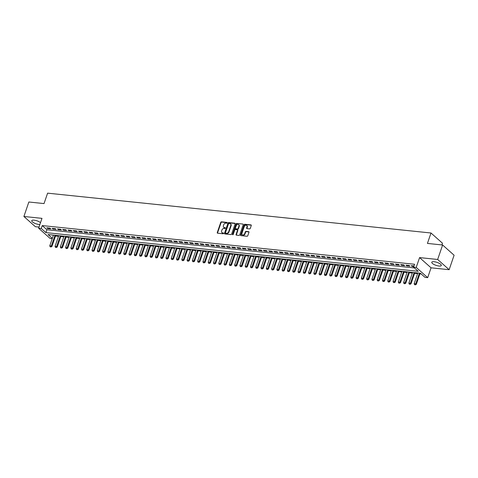 <?xml version="1.0" encoding="UTF-8"?>
<svg xmlns="http://www.w3.org/2000/svg" width="478" height="478" viewBox="0 0 478 478"><rect width="100%" height="100%" fill="white"/><g stroke="black" fill="none" stroke-linecap="round" stroke-linejoin="round"><path stroke-width="0.72" d="M227.211 222.838A0.442 0.341 -48.3 0 0 226.984 222.401L221.481 221.834A0.633 0.484 -48.3 0 0 220.764 222.348L217.263 232.577A0.633 0.484 -48.3 0 0 217.586 233.198L223.095 233.772A0.442 0.341 -48.3 0 0 223.369 232.971L222.652 232.9A2.02 1.548 -48.3 0 1 221.935 232.589A2.02 1.548 -48.3 0 1 221.619 230.91L221.911 230.055A2.02 1.548 -48.3 0 1 224.194 228.412L224.905 228.484A0.442 0.341 -48.3 0 0 225.174 227.689L224.463 227.618A2.02 1.548 -48.3 0 1 223.74 227.307A2.02 1.548 -48.3 0 1 223.429 225.622L223.722 224.774A2.02 1.548 -48.3 0 1 225.998 223.124L226.715 223.202A0.442 0.341 -48.3 0 0 227.211 222.838M434.12 261.717A5.019 1.559 -161.1 0 0 431.789 262.243A5.019 1.559 -161.1 0 0 433.946 264.459A5.019 1.559 -161.1 0 0 438.959 266.025A5.019 1.559 -161.1 0 0 441.29 265.499A5.019 1.559 -161.1 0 0 439.127 263.282A5.019 1.559 -161.1 0 0 434.12 261.717M40.522 222.64A5.019 1.559 -161.1 0 0 34.087 220.149A5.019 1.559 -161.1 0 0 31.757 220.675A5.019 1.559 -161.1 0 0 33.92 222.891A5.019 1.559 -161.1 0 0 38.927 224.457A5.019 1.559 -161.1 0 0 39.883 224.499M249.576 228.902A0.633 0.484 -48.3 0 0 250.287 228.388L251.273 225.514A0.633 0.484 -48.3 0 0 250.95 224.893L244.832 224.26A0.633 0.484 -48.3 0 0 244.121 224.774L240.613 235.003A0.633 0.484 -48.3 0 0 240.942 235.624L247.054 236.257A0.633 0.484 -48.3 0 0 247.771 235.744L248.954 232.278A0.633 0.484 -48.3 0 0 248.632 231.657L246.015 231.382A0.633 0.484 -48.3 0 0 245.304 231.896L244.712 233.617A1.691 1.291 -48.3 0 1 242.203 234.734A1.691 1.291 -48.3 0 1 241.94 233.33L244.246 226.596A1.691 1.291 -48.3 0 1 246.756 225.479A1.691 1.291 -48.3 0 1 247.018 226.883L246.636 228.006A0.633 0.484 -48.3 0 0 246.959 228.627L249.576 228.902M442.616 244.999L454.1 255.222L449.147 269.7L437.663 259.47L442.616 244.999L427.434 243.422L431.001 233.001L47.603 193.16L44.036 203.58L28.853 202.003L23.9 216.48L41.986 218.356L38.616 228.197L41.257 228.472L42.249 225.58L414.557 264.268L413.566 267.16L416.207 267.435L427.69 277.658L425.05 277.383L420.389 273.237L48.087 234.555L52.341 238.337M437.663 259.47L419.576 257.594L416.207 267.435M235.152 223.841A0.633 0.484 -48.3 0 0 234.823 223.22L228.711 222.581A0.633 0.484 -48.3 0 0 227.994 223.101L224.493 233.324A0.633 0.484 -48.3 0 0 224.821 233.945L230.934 234.584A0.633 0.484 -48.3 0 0 231.651 234.071L235.152 223.841M236.771 223.423L242.884 224.057A0.633 0.484 -48.3 0 1 243.212 224.678L239.711 234.907A0.633 0.484 -48.3 0 1 238.994 235.421L236.377 235.152A0.633 0.484 -48.3 0 1 236.054 234.525L237.476 230.378A0.633 0.484 -48.3 0 0 237.148 229.757L235.415 229.577A0.633 0.484 -48.3 0 0 234.704 230.091L233.222 234.411A0.442 0.341 -48.3 0 1 232.499 234.334L236.054 223.937A0.633 0.484 -48.3 0 1 236.771 223.423L242.884 224.057M23.9 216.48L35.384 226.703L38.999 227.08M50.047 228.155L46.874 227.827L47.651 228.52L50.817 228.848L50.047 228.155M55.323 228.705L52.156 228.376L52.933 229.07L56.099 229.398L55.323 228.705M60.604 229.255L57.438 228.926L58.214 229.619L61.381 229.948L60.604 229.255M65.886 229.804L62.72 229.476L63.496 230.169L66.663 230.498L65.886 229.804M71.168 230.354L68.001 230.026L68.778 230.713L71.945 231.041L71.168 230.354M76.45 230.904L73.283 230.575L74.054 231.262L77.227 231.591L76.45 230.904M81.732 231.454L78.559 231.119L79.336 231.812L82.509 232.141L81.732 231.454M87.008 231.997L83.841 231.669L84.618 232.362L87.785 232.69L87.008 231.997M92.29 232.547L89.123 232.218L89.9 232.911L93.067 233.24L92.29 232.547M97.572 233.097L94.405 232.768L95.182 233.461L98.349 233.79L97.572 233.097M102.854 233.646L99.687 233.318L100.464 234.005L103.63 234.34L102.854 233.646M108.136 234.196L104.969 233.867L105.74 234.555L108.912 234.883L108.136 234.196M113.417 234.746L110.245 234.411L111.021 235.104L114.194 235.433L113.417 234.746M118.699 235.29L115.527 234.961L116.303 235.654L119.47 235.983L118.699 235.29M123.975 235.839L120.809 235.511L121.585 236.204L124.752 236.532L123.975 235.839M129.257 236.389L126.09 236.06L126.867 236.753L130.034 237.082L129.257 236.389M134.539 236.939L131.372 236.61L132.149 237.297L135.316 237.632L134.539 236.939M139.821 237.488L136.654 237.16L137.425 237.847L140.598 238.175L139.821 237.488M145.103 238.038L141.93 237.709L142.707 238.397L145.88 238.725L145.103 238.038M150.385 238.582L147.212 238.253L147.989 238.946L151.156 239.275L150.385 238.582M155.661 239.131L152.494 238.803L153.271 239.496L156.437 239.825L155.661 239.131M160.943 239.681L157.776 239.353L158.553 240.046L161.719 240.374L160.943 239.681M166.225 240.231L163.058 239.902L163.834 240.595L167.001 240.924L166.225 240.231M171.506 240.781L168.34 240.452L169.11 241.139L172.283 241.468L171.506 240.781M176.788 241.33L173.616 241.002L174.392 241.689L177.565 242.017L176.788 241.33M182.07 241.88L178.897 241.545L179.674 242.238L182.841 242.567L182.07 241.88M187.346 242.424L184.179 242.095L184.956 242.788L188.123 243.117L187.346 242.424M192.628 242.973L189.461 242.645L190.238 243.338L193.405 243.666L192.628 242.973M197.91 243.523L194.743 243.194L195.52 243.888L198.687 244.216L197.91 243.523M203.192 244.073L200.025 243.744L200.796 244.431L203.969 244.766L203.192 244.073M208.474 244.622L205.301 244.294L206.078 244.981L209.25 245.31L208.474 244.622M213.756 245.172L210.583 244.838L211.36 245.531L214.526 245.859L213.756 245.172M219.032 245.716L215.865 245.387L216.642 246.08L219.808 246.409L219.032 245.716M224.313 246.266L221.147 245.937L221.923 246.63L225.09 246.959L224.313 246.266M229.595 246.815L226.429 246.487L227.205 247.18L230.372 247.508L229.595 246.815M234.877 247.365L231.711 247.036L232.487 247.724L235.654 248.058L234.877 247.365M240.159 247.915L236.986 247.586L237.763 248.273L240.936 248.602L240.159 247.915M245.441 248.464L242.268 248.136L243.045 248.823L246.212 249.152L245.441 248.464M250.717 249.008L247.55 248.68L248.327 249.373L251.494 249.701L250.717 249.008M255.999 249.558L252.832 249.229L253.609 249.922L256.776 250.251L255.999 249.558M261.281 250.108L258.114 249.779L258.891 250.472L262.058 250.801L261.281 250.108M266.563 250.657L263.396 250.329L264.173 251.022L267.339 251.35L266.563 250.657M271.845 251.207L268.678 250.878L269.449 251.565L272.621 251.894L271.845 251.207M277.126 251.757L273.954 251.428L274.731 252.115L277.903 252.444L277.126 251.757M282.402 252.306L279.236 251.972L280.012 252.665L283.179 252.993L282.402 252.306M287.684 252.85L284.518 252.521L285.294 253.215L288.461 253.543L287.684 252.85M292.966 253.4L289.799 253.071L290.576 253.764L293.743 254.093L292.966 253.4M298.248 253.949L295.081 253.621L295.858 254.314L299.025 254.643L298.248 253.949M303.53 254.499L300.363 254.171L301.134 254.858L304.307 255.192L303.53 254.499M308.812 255.049L305.639 254.72L306.416 255.407L309.589 255.736L308.812 255.049M314.094 255.599L310.921 255.264L311.698 255.957L314.865 256.286L314.094 255.599M319.37 256.142L316.203 255.814L316.98 256.507L320.146 256.835L319.37 256.142M324.652 256.692L321.485 256.363L322.262 257.056L325.428 257.385L324.652 256.692M329.934 257.242L326.767 256.913L327.544 257.606L330.71 257.935L329.934 257.242M335.215 257.791L332.049 257.463L332.819 258.15L335.992 258.484L335.215 257.791M340.497 258.341L337.325 258.012L338.101 258.7L341.274 259.028L340.497 258.341M345.779 258.891L342.606 258.562L343.383 259.249L346.55 259.578L345.779 258.891M351.055 259.435L347.888 259.106L348.665 259.799L351.832 260.128L351.055 259.435M356.337 259.984L353.17 259.656L353.947 260.349L357.114 260.677L356.337 259.984M361.619 260.534L358.452 260.205L359.229 260.898L362.396 261.227L361.619 260.534M366.901 261.084L363.734 260.755L364.505 261.448L367.678 261.777L366.901 261.084M372.183 261.633L369.01 261.305L369.787 261.992L372.96 262.32L372.183 261.633M377.465 262.183L374.292 261.854L375.069 262.541L378.235 262.87L377.465 262.183M382.741 262.733L379.574 262.398L380.351 263.091L383.517 263.42L382.741 262.733M388.022 263.276L384.856 262.948L385.632 263.641L388.799 263.97L388.022 263.276M393.304 263.826L390.138 263.498L390.914 264.191L394.081 264.519L393.304 263.826M398.586 264.376L395.42 264.047L396.19 264.74L399.363 265.069L398.586 264.376M403.868 264.926L400.695 264.597L401.472 265.284L404.645 265.619L403.868 264.926M409.15 265.475L405.977 265.147L406.754 265.834L409.921 266.162L409.15 265.475M42.249 225.58L46.904 229.721L414.408 267.913M413.972 265.977L411.259 265.69L412.036 266.383L413.769 266.563M55.514 235.989L58.507 236.299M60.796 236.538L63.789 236.849M66.078 237.088L69.071 237.399M71.359 237.632L74.347 237.942M76.635 238.181L79.629 238.492M81.917 238.731L84.911 239.042M87.199 239.281L90.193 239.592M92.481 239.831L95.475 240.141M97.763 240.38L100.756 240.691M103.045 240.924L106.032 241.235M108.321 241.474L111.314 241.784M113.603 242.023L116.596 242.334M118.885 242.573L121.878 242.884M124.166 243.123L127.16 243.433M129.448 243.672L132.442 243.983M134.73 244.216L137.718 244.533M140.006 244.766L143 245.077M145.288 245.316L148.282 245.626M150.57 245.865L153.563 246.176M155.852 246.415L158.845 246.726M161.134 246.965L164.127 247.275M166.416 247.514L169.403 247.825M171.692 248.058L174.685 248.369M176.974 248.608L179.967 248.919M182.255 249.157L185.249 249.468M187.537 249.707L190.531 250.018M192.819 250.257L195.813 250.568M198.101 250.807L201.095 251.117M203.377 251.35L206.371 251.661M208.659 251.9L211.652 252.211M213.941 252.45L216.934 252.76M219.223 252.999L222.216 253.31M224.505 253.549L227.498 253.86M229.787 254.099L232.78 254.41M235.068 254.643L238.056 254.959M240.344 255.192L243.338 255.503M245.626 255.742L248.62 256.053M250.908 256.292L253.902 256.602M256.19 256.841L259.184 257.152M261.472 257.391L264.465 257.702M266.754 257.941L269.741 258.251M272.03 258.484L275.023 258.795M277.312 259.034L280.305 259.345M282.594 259.584L285.587 259.895M287.876 260.134L290.869 260.444M293.157 260.683L296.151 260.994M298.439 261.233L301.427 261.544M303.715 261.777L306.709 262.087M308.997 262.326L311.991 262.637M314.279 262.876L317.273 263.187M319.561 263.426L322.554 263.736M324.843 263.976L327.836 264.286M330.125 264.525L333.112 264.836M335.401 265.069L338.394 265.386M340.683 265.619L343.676 265.929M345.964 266.168L348.958 266.479M351.246 266.718L354.24 267.029M356.528 267.268L359.522 267.578M361.81 267.817L364.798 268.128M367.086 268.367L370.08 268.678M372.368 268.911L375.361 269.222M377.65 269.461L380.643 269.771M382.932 270.01L385.925 270.321M388.214 270.56L391.207 270.871M393.496 271.11L396.489 271.42M398.772 271.659L401.765 271.97M404.053 272.203L407.047 272.514M409.335 272.753L412.329 273.063M414.617 273.302L417.611 273.613M419.899 273.852L421.238 273.99M52.891 235.051L53.333 235.445M441.905 244.927L442.485 243.224L431.001 233.001M419.576 257.594L431.06 267.817L449.147 269.7M431.06 267.817L427.69 277.658M52.233 238.642L50.1 238.42L38.616 228.197M41.257 228.472L45.912 232.619L418.22 271.307L413.566 267.16M46.904 229.721L45.912 232.619M47.651 228.52L47.854 227.928M52.933 229.07L53.136 228.478M58.214 229.619L58.418 229.028M63.496 230.169L63.694 229.577M68.778 230.713L68.975 230.127M74.054 231.262L74.257 230.677M79.336 231.812L79.539 231.221M84.618 232.362L84.821 231.77M89.9 232.911L90.103 232.32M95.182 233.461L95.379 232.87M100.464 234.005L100.661 233.419M105.74 234.555L105.943 233.969M111.021 235.104L111.225 234.513M116.303 235.654L116.507 235.062M121.585 236.204L121.788 235.612M126.867 236.753L127.07 236.162M132.149 237.297L132.346 236.712M137.425 237.847L137.628 237.261M142.707 238.397L142.91 237.811M147.989 238.946L148.192 238.355M153.271 239.496L153.474 238.904M158.553 240.046L158.756 239.454M163.834 240.595L164.032 240.004M169.11 241.139L169.314 240.554M174.392 241.689L174.595 241.103M179.674 242.238L179.877 241.647M184.956 242.788L185.159 242.197M190.238 243.338L190.441 242.746M195.52 243.888L195.717 243.296M200.796 244.431L200.999 243.846M206.078 244.981L206.281 244.395M211.36 245.531L211.563 244.939M216.642 246.08L216.845 245.489M221.923 246.63L222.127 246.039M227.205 247.18L227.403 246.588M232.487 247.724L232.684 247.138M237.763 248.273L237.966 247.688M243.045 248.823L243.248 248.237M248.327 249.373L248.53 248.781M253.609 249.922L253.812 249.331M258.891 250.472L259.088 249.88M264.173 251.022L264.37 250.43M269.449 251.565L269.652 250.98M274.731 252.115L274.934 251.53M280.012 252.665L280.216 252.073M285.294 253.215L285.497 252.623M290.576 253.764L290.773 253.173M295.858 254.314L296.055 253.722M301.134 254.858L301.337 254.272M306.416 255.407L306.619 254.822M311.698 255.957L311.901 255.366M316.98 256.507L317.183 255.915M322.262 257.056L322.465 256.465M327.544 257.606L327.741 257.015M332.819 258.15L333.023 257.564M338.101 258.7L338.305 258.114M343.383 259.249L343.586 258.664M348.665 259.799L348.868 259.207M353.947 260.349L354.15 259.757M359.229 260.898L359.426 260.307M364.505 261.448L364.708 260.857M369.787 261.992L369.99 261.406M375.069 262.541L375.272 261.956M380.351 263.091L380.554 262.5M385.632 263.641L385.836 263.049M390.914 264.191L391.112 263.599M396.19 264.74L396.393 264.149M401.472 265.284L401.675 264.698M406.754 265.834L406.957 265.248M412.036 266.383L412.239 265.792M223.907 227.432A2.02 1.548 -48.3 0 0 224.051 227.582A2.02 1.548 -48.3 0 0 224.774 227.892L224.463 227.618M225.425 227.958L224.774 227.892M222.103 232.714A2.02 1.548 -48.3 0 0 222.24 232.87A2.02 1.548 -48.3 0 0 222.963 233.174L222.652 232.9M223.62 233.246L222.963 233.174M227.235 222.676L221.786 222.109A0.633 0.484 -48.3 0 0 221.075 222.623L217.574 232.852A0.633 0.484 -48.3 0 0 217.556 233.192M235.164 223.501A0.633 0.484 -48.3 0 0 235.134 223.495L229.022 222.862A0.633 0.484 -48.3 0 0 228.305 223.375L224.803 233.605A0.633 0.484 -48.3 0 0 224.791 233.945M229.01 223.435A0.442 0.341 -48.3 0 0 228.508 223.8L225.437 232.774A0.442 0.341 -48.3 0 0 225.664 233.21L226.411 233.288A2.02 1.548 -48.3 0 0 228.693 231.645L230.796 225.508A2.02 1.548 -48.3 0 0 230.48 223.824A2.02 1.548 -48.3 0 0 229.757 223.519L229.01 223.435M225.73 233.27A0.442 0.341 -48.3 0 0 225.969 233.491L225.664 233.21M230.623 223.979A2.02 1.548 -48.3 0 1 230.79 224.098A2.02 1.548 -48.3 0 1 231.107 225.783L229.004 231.92A2.02 1.548 -48.3 0 1 226.721 233.569L225.969 233.491M237.488 230.038A0.633 0.484 -48.3 0 1 237.787 230.653L236.365 234.806A0.633 0.484 -48.3 0 0 236.347 235.146M237.082 223.698A0.633 0.484 -48.3 0 0 236.365 224.212L232.81 234.608A0.442 0.341 -48.3 0 0 232.78 234.77M238.946 226.076A1.691 1.291 -48.3 0 0 238.683 224.666A1.691 1.291 -48.3 0 0 236.174 225.789L235.361 228.161A0.633 0.484 -48.3 0 0 235.684 228.783L237.423 228.962A0.633 0.484 -48.3 0 0 238.134 228.448L238.946 226.076L239.257 226.351A1.691 1.291 -48.3 0 0 238.994 224.947A1.691 1.291 -48.3 0 0 238.827 224.821M235.654 228.777A0.633 0.484 -48.3 0 0 235.995 229.058L235.684 228.783M239.257 226.351L238.444 228.723A0.633 0.484 -48.3 0 1 237.733 229.237L235.995 229.058M246.899 225.634A1.691 1.291 -48.3 0 1 247.066 225.753A1.691 1.291 -48.3 0 1 247.329 227.158L246.947 228.281A0.633 0.484 -48.3 0 0 246.929 228.621M242.37 234.859A1.691 1.291 -48.3 0 0 242.513 235.015A1.691 1.291 -48.3 0 0 245.023 233.891L244.712 233.617M248.972 231.938A0.633 0.484 -48.3 0 0 248.942 231.932L246.325 231.663A0.633 0.484 -48.3 0 0 245.614 232.177L245.023 233.891M251.285 225.174A0.633 0.484 -48.3 0 0 251.255 225.168L245.142 224.535A0.633 0.484 -48.3 0 0 244.425 225.048L240.924 235.278A0.633 0.484 -48.3 0 0 240.912 235.618M53.446 235.11L49.784 245.806L51.367 245.973L55.03 235.272M50.943 246.893L50.154 246.809L51.038 246.971L51.367 245.973L51.923 246.469L55.735 235.349M49.784 245.806L50.154 246.809M51.038 246.971L51.923 246.469M58.728 235.66L55.066 246.355L56.649 246.523L60.312 235.821M56.225 247.437L55.436 247.359L56.32 247.52L56.649 246.523L57.205 247.018L61.017 235.893M55.066 246.355L55.436 247.359M56.32 247.52L57.205 247.018M64.004 236.204L60.342 246.905L61.931 247.072L65.594 236.371M61.507 247.986L60.718 247.909L61.602 248.07L61.931 247.072L62.487 247.568L66.293 236.443M60.342 246.905L60.718 247.909M61.602 248.07L62.487 247.568M69.286 236.753L65.623 247.455L67.207 247.616L70.869 236.921M66.789 248.536L65.994 248.452L66.884 248.62L67.207 247.616L67.768 248.118L71.575 236.992M65.623 247.455L65.994 248.452M66.884 248.62L67.768 248.118M74.568 237.303L70.905 248.004L72.489 248.166L76.151 237.47M72.07 249.086L71.276 249.002L72.16 249.169L72.489 248.166L73.05 248.662L76.856 237.542M70.905 248.004L71.276 249.002M72.16 249.169L73.05 248.662M79.85 237.853L76.187 248.554L77.771 248.715L81.433 238.02M77.352 249.636L76.558 249.552L77.442 249.719L77.771 248.715L78.332 249.211L82.138 238.092M76.187 248.554L76.558 249.552M77.442 249.719L78.332 249.211M85.132 238.403L81.469 249.098L83.053 249.265L86.715 238.564M82.628 250.185L81.84 250.102L82.724 250.269L83.053 249.265L83.608 249.761L87.42 238.642M81.469 249.098L81.84 250.102M82.724 250.269L83.608 249.761M90.414 238.952L86.751 249.647L88.334 249.815L91.997 239.114M87.91 250.729L87.121 250.651L88.006 250.813L88.334 249.815L88.89 250.311L92.702 239.185M86.751 249.647L87.121 250.651M88.006 250.813L88.89 250.311M95.69 239.502L92.027 250.197L93.616 250.364L97.279 239.663M93.192 251.279L92.403 251.201L93.288 251.362L93.616 250.364L94.172 250.86L97.978 239.735M92.027 250.197L92.403 251.201M93.288 251.362L94.172 250.86M100.972 240.046L97.309 250.747L98.892 250.908L102.555 240.213M98.474 251.828L97.679 251.745L98.57 251.912L98.892 250.908L99.454 251.41L103.26 240.285M97.309 250.747L97.679 251.745M98.57 251.912L99.454 251.41M106.253 240.595L102.591 251.297L104.174 251.458L107.837 240.763M103.756 252.378L102.961 252.294L103.846 252.462L104.174 251.458L104.736 251.96L108.542 240.834M102.591 251.297L102.961 252.294M103.846 252.462L104.736 251.96M111.535 241.145L107.873 251.846L109.456 252.008L113.119 241.312M109.038 252.928L108.243 252.844L109.127 253.011L109.456 252.008L110.018 252.504L113.824 241.384M107.873 251.846L108.243 252.844M109.127 253.011L110.018 252.504M116.817 241.695L113.155 252.39L114.738 252.557L118.401 241.856M114.32 253.477L113.525 253.394L114.409 253.561L114.738 252.557L115.294 253.053L119.106 241.934M113.155 252.39L113.525 253.394M114.409 253.561L115.294 253.053M122.099 242.244L118.436 252.94L120.02 253.107L123.683 242.406M119.596 254.027L118.807 253.943L119.691 254.105L120.02 253.107L120.576 253.603L124.388 242.483M118.436 252.94L118.807 253.943M119.691 254.105L120.576 253.603M127.381 242.794L123.712 253.489L125.302 253.657L128.964 242.955M124.878 254.571L124.089 254.493L124.973 254.655L125.302 253.657L125.857 254.153L129.663 243.027M123.712 253.489L124.089 254.493M124.973 254.655L125.857 254.153M132.657 243.338L128.994 254.039L130.578 254.2L134.24 243.505M130.159 255.121L129.365 255.037L130.255 255.204L130.578 254.2L131.139 254.702L134.945 243.577M128.994 254.039L129.365 255.037M130.255 255.204L131.139 254.702M137.939 243.888L134.276 254.589L135.86 254.75L139.522 244.055M135.441 255.67L134.647 255.587L135.531 255.754L135.86 254.75L136.421 255.252L140.227 244.127M134.276 254.589L134.647 255.587M135.531 255.754L136.421 255.252M143.221 244.437L139.558 255.138L141.141 255.3L144.804 244.605M140.723 256.22L139.929 256.136L140.813 256.304L141.141 255.3L141.703 255.796L145.509 244.676M139.558 255.138L139.929 256.136M140.813 256.304L141.703 255.796M148.503 244.987L144.84 255.682L146.423 255.85L150.086 245.154M146.005 256.77L145.21 256.686L146.095 256.853L146.423 255.85L146.979 256.345L150.791 245.226M144.84 255.682L145.21 256.686M146.095 256.853L146.979 256.345M153.785 245.537L150.122 256.232L151.705 256.399L155.368 245.698M151.281 257.319L150.492 257.236L151.377 257.397L151.705 256.399L152.261 256.895L156.073 245.776M150.122 256.232L150.492 257.236M151.377 257.397L152.261 256.895M159.066 246.086L155.404 256.782L156.987 256.949L160.65 246.248M156.563 257.863L155.774 257.785L156.659 257.947L156.987 256.949L157.543 257.445L161.349 246.319M155.404 256.782L155.774 257.785M156.659 257.947L157.543 257.445M164.342 246.63L160.68 257.331L162.263 257.499L165.932 246.797M161.845 258.413L161.05 258.335L161.94 258.496L162.263 257.499L162.825 257.995L166.631 246.869M160.68 257.331L161.05 258.335M161.94 258.496L162.825 257.995M169.624 247.18L165.962 257.881L167.545 258.042L171.208 247.347M167.127 258.962L166.332 258.879L167.216 259.046L167.545 258.042L168.107 258.544L171.913 247.419M165.962 257.881L166.332 258.879M167.216 259.046L168.107 258.544M174.906 247.729L171.244 258.431L172.827 258.592L176.49 247.897M172.409 259.512L171.614 259.429L172.498 259.596L172.827 258.592L173.389 259.088L177.195 247.968M171.244 258.431L171.614 259.429M172.498 259.596L173.389 259.088M180.188 248.279L176.525 258.98L178.109 259.142L181.771 248.446M177.691 260.062L176.896 259.978L177.78 260.146L178.109 259.142L178.67 259.638L182.476 248.518M176.525 258.98L176.896 259.978M177.78 260.146L178.67 259.638M185.47 248.829L181.807 259.524L183.391 259.691L187.053 248.99M182.966 260.612L182.178 260.528L183.062 260.695L183.391 259.691L183.946 260.187L187.758 249.068M181.807 259.524L182.178 260.528M183.062 260.695L183.946 260.187M190.752 249.379L187.089 260.074L188.673 260.241L192.335 249.54M188.248 261.155L187.46 261.078L188.344 261.239L188.673 260.241L189.228 260.737L193.04 249.612M187.089 260.074L187.46 261.078M188.344 261.239L189.228 260.737M196.028 249.928L192.365 260.624L193.954 260.791L197.617 250.09M193.53 261.705L192.736 261.627L193.626 261.789L193.954 260.791L194.51 261.287L198.316 250.161M192.365 260.624L192.736 261.627M193.626 261.789L194.51 261.287M201.31 250.472L197.647 261.173L199.23 261.335L202.893 250.639M198.812 262.255L198.017 262.171L198.902 262.338L199.23 261.335L199.792 261.836L203.598 250.711M197.647 261.173L198.017 262.171M198.902 262.338L199.792 261.836M206.592 251.022L202.929 261.723L204.512 261.884L208.175 251.189M204.094 262.804L203.299 262.721L204.184 262.888L204.512 261.884L205.074 262.386L208.88 251.261M202.929 261.723L203.299 262.721M204.184 262.888L205.074 262.386M211.874 251.571L208.211 262.273L209.794 262.434L213.457 251.739M209.376 263.354L208.581 263.27L209.466 263.438L209.794 262.434L210.356 262.93L214.162 251.81M208.211 262.273L208.581 263.27M209.466 263.438L210.356 262.93M217.155 252.121L213.493 262.816L215.076 262.984L218.739 252.282M214.652 263.904L213.863 263.82L214.747 263.987L215.076 262.984L215.632 263.48L219.444 252.36M213.493 262.816L213.863 263.82M214.747 263.987L215.632 263.48M222.437 252.671L218.775 263.366L220.358 263.533L224.021 252.832M219.934 264.454L219.145 264.37L220.029 264.531L220.358 263.533L220.914 264.029L224.726 252.91M218.775 263.366L219.145 264.37M220.029 264.531L220.914 264.029M227.713 253.221L224.051 263.916L225.64 264.083L229.303 253.382M225.216 264.997L224.427 264.92L225.311 265.081L225.64 264.083L226.196 264.579L230.002 253.454M224.051 263.916L224.427 264.92M225.311 265.081L226.196 264.579M232.995 253.764L229.332 264.465L230.916 264.627L234.579 253.932M230.498 265.547L229.703 265.463L230.593 265.631L230.916 264.627L231.477 265.129L235.284 254.003M229.332 264.465L229.703 265.463M230.593 265.631L231.477 265.129M238.277 254.314L234.614 265.015L236.198 265.176L239.86 254.481M235.779 266.097L234.985 266.013L235.869 266.18L236.198 265.176L236.759 265.678L240.565 254.553M234.614 265.015L234.985 266.013M235.869 266.18L236.759 265.678M243.559 254.864L239.896 265.565L241.48 265.726L245.142 255.031M241.061 266.646L240.267 266.563L241.151 266.73L241.48 265.726L242.041 266.222L245.847 255.103M239.896 265.565L240.267 266.563M241.151 266.73L242.041 266.222M248.841 255.413L245.178 266.109L246.762 266.276L250.424 255.581M246.337 267.196L245.549 267.112L246.433 267.28L246.762 266.276L247.317 266.772L251.129 255.652M245.178 266.109L245.549 267.112M246.433 267.28L247.317 266.772M254.123 255.963L250.46 266.658L252.043 266.826L255.706 256.124M251.619 267.746L250.831 267.662L251.715 267.823L252.043 266.826L252.599 267.322L256.411 256.202M250.46 266.658L250.831 267.662M251.715 267.823L252.599 267.322M259.399 256.513L255.736 267.208L257.325 267.375L260.988 256.674M256.901 268.289L256.112 268.212L256.997 268.373L257.325 267.375L257.881 267.871L261.687 256.746M255.736 267.208L256.112 268.212M256.997 268.373L257.881 267.871M264.681 257.056L261.018 267.758L262.601 267.925L266.264 257.224M262.183 268.839L261.388 268.761L262.279 268.923L262.601 267.925L263.163 268.421L266.969 257.295M261.018 267.758L261.388 268.761M262.279 268.923L263.163 268.421M269.962 257.606L266.3 268.307L267.883 268.469L271.546 257.773M267.465 269.389L266.67 269.305L267.555 269.473L267.883 268.469L268.445 268.971L272.251 257.845M266.3 268.307L266.67 269.305M267.555 269.473L268.445 268.971M275.244 258.156L271.582 268.857L273.165 269.018L276.828 258.323M272.747 269.939L271.952 269.855L272.836 270.022L273.165 269.018L273.727 269.514L277.533 258.395M271.582 268.857L271.952 269.855M272.836 270.022L273.727 269.514M280.526 258.706L276.864 269.407L278.447 269.568L282.11 258.873M278.023 270.488L277.234 270.405L278.118 270.572L278.447 269.568L279.003 270.064L282.815 258.945M276.864 269.407L277.234 270.405M278.118 270.572L279.003 270.064M285.808 259.255L282.145 269.951L283.729 270.118L287.392 259.417M283.305 271.038L282.516 270.954L283.4 271.122L283.729 270.118L284.285 270.614L288.097 259.494M282.145 269.951L282.516 270.954M283.4 271.122L284.285 270.614M291.084 259.805L287.421 270.5L289.011 270.668L292.673 259.966M288.587 271.582L287.798 271.504L288.682 271.665L289.011 270.668L289.566 271.163L293.373 260.038M287.421 270.5L287.798 271.504M288.682 271.665L289.566 271.163M296.366 260.355L292.703 271.05L294.287 271.217L297.949 260.516M293.868 272.131L293.074 272.054L293.964 272.215L294.287 271.217L294.848 271.713L298.654 260.588M292.703 271.05L293.074 272.054M293.964 272.215L294.848 271.713M301.648 260.898L297.985 271.6L299.569 271.761L303.231 261.066M299.15 272.681L298.356 272.597L299.24 272.765L299.569 271.761L300.13 272.263L303.936 261.137M297.985 271.6L298.356 272.597M299.24 272.765L300.13 272.263M306.93 261.448L303.267 272.149L304.85 272.311L308.513 261.615M304.432 273.231L303.638 273.147L304.522 273.314L304.85 272.311L305.412 272.813L309.218 261.687M303.267 272.149L303.638 273.147M304.522 273.314L305.412 272.813M312.212 261.998L308.549 272.699L310.132 272.86L313.795 262.165M309.708 273.78L308.919 273.697L309.804 273.864L310.132 272.86L310.688 273.356L314.5 262.237M308.549 272.699L308.919 273.697M309.804 273.864L310.688 273.356M317.494 262.547L313.831 273.243L315.414 273.41L319.077 262.709M314.99 274.33L314.201 274.247L315.086 274.414L315.414 273.41L315.97 273.906L319.782 262.786M313.831 273.243L314.201 274.247M315.086 274.414L315.97 273.906M322.77 263.097L319.107 273.792L320.696 273.96L324.359 263.259M320.272 274.88L319.483 274.796L320.368 274.958L320.696 273.96L321.252 274.456L325.058 263.336M319.107 273.792L319.483 274.796M320.368 274.958L321.252 274.456M328.051 263.647L324.389 274.342L325.972 274.509L329.635 263.808M325.554 275.424L324.759 275.346L325.649 275.507L325.972 274.509L326.534 275.005L330.34 263.88M324.389 274.342L324.759 275.346M325.649 275.507L326.534 275.005M333.333 264.191L329.671 274.892L331.254 275.053L334.917 264.358M330.836 275.973L330.041 275.89L330.925 276.057L331.254 275.053L331.816 275.555L335.622 264.43M329.671 274.892L330.041 275.89M330.925 276.057L331.816 275.555M338.615 264.74L334.953 275.442L336.536 275.603L340.199 264.908M336.118 276.523L335.323 276.439L336.207 276.607L336.536 275.603L337.098 276.105L340.904 264.979M334.953 275.442L335.323 276.439M336.207 276.607L337.098 276.105M343.897 265.29L340.234 275.991L341.818 276.153L345.48 265.457M341.4 277.073L340.605 276.989L341.489 277.156L341.818 276.153L342.373 276.648L346.186 265.529M340.234 275.991L340.605 276.989M341.489 277.156L342.373 276.648M349.179 265.84L345.516 276.535L347.1 276.702L350.762 266.007M346.675 277.622L345.887 277.539L346.771 277.706L347.1 276.702L347.655 277.198L351.467 266.079M345.516 276.535L345.887 277.539M346.771 277.706L347.655 277.198M354.461 266.389L350.792 277.085L352.382 277.252L356.044 266.551M351.957 278.172L351.169 278.088L352.053 278.25L352.382 277.252L352.937 277.748L356.743 266.628M350.792 277.085L351.169 278.088M352.053 278.25L352.937 277.748M359.737 266.939L356.074 277.634L357.658 277.802L361.326 267.1M357.239 278.716L356.445 278.638L357.335 278.799L357.658 277.802L358.219 278.298L362.025 267.172M356.074 277.634L356.445 278.638M357.335 278.799L358.219 278.298M365.019 267.483L361.356 278.184L362.939 278.351L366.602 267.65M362.521 279.266L361.726 279.188L362.611 279.349L362.939 278.351L363.501 278.847L367.307 267.722M361.356 278.184L361.726 279.188M362.611 279.349L363.501 278.847M370.301 268.033L366.638 278.734L368.221 278.895L371.884 268.2M367.803 279.815L367.008 279.732L367.893 279.899L368.221 278.895L368.783 279.397L372.589 268.272M366.638 278.734L367.008 279.732M367.893 279.899L368.783 279.397M375.583 268.582L371.92 279.283L373.503 279.445L377.166 268.75M373.085 280.365L372.29 280.281L373.175 280.449L373.503 279.445L374.065 279.941L377.871 268.821M371.92 279.283L372.29 280.281M373.175 280.449L374.065 279.941M380.864 269.132L377.202 279.833L378.785 279.994L382.448 269.299M378.361 280.915L377.572 280.831L378.457 280.998L378.785 279.994L379.341 280.49L383.153 269.371M377.202 279.833L377.572 280.831M378.457 280.998L379.341 280.49M386.146 269.682L382.484 280.377L384.067 280.544L387.73 269.843M383.643 281.464L382.854 281.381L383.738 281.548L384.067 280.544L384.623 281.04L388.435 269.921M382.484 280.377L382.854 281.381M383.738 281.548L384.623 281.04M391.422 270.231L387.76 280.927L389.349 281.094L393.012 270.393M388.925 282.008L388.13 281.93L389.02 282.092L389.349 281.094L389.905 281.59L393.711 270.464M387.76 280.927L388.13 281.93M389.02 282.092L389.905 281.59M396.704 270.781L393.041 281.476L394.625 281.644L398.288 270.942M394.207 282.558L393.412 282.48L394.296 282.641L394.625 281.644L395.187 282.139L398.993 271.014M393.041 281.476L393.412 282.48M394.296 282.641L395.187 282.139M401.986 271.325L398.323 282.026L399.907 282.187L403.569 271.492M399.489 283.107L398.694 283.024L399.578 283.191L399.907 282.187L400.468 282.689L404.274 271.564M398.323 282.026L398.694 283.024M399.578 283.191L400.468 282.689M407.268 271.874L403.605 282.576L405.189 282.737L408.851 272.042M404.77 283.657L403.976 283.574L404.86 283.741L405.189 282.737L405.75 283.239L409.556 272.113M403.605 282.576L403.976 283.574M404.86 283.741L405.75 283.239M412.55 272.424L408.887 283.125L410.471 283.287L414.133 272.591M410.046 284.207L409.258 284.123L410.142 284.291L410.471 283.287L411.026 283.783L414.838 272.663M408.887 283.125L409.258 284.123M410.142 284.291L411.026 283.783M417.832 272.974L414.169 283.669L415.752 283.836L419.415 273.135M415.328 284.757L414.54 284.673L415.424 284.84L415.752 283.836L416.308 284.332L420.12 273.213M414.169 283.669L414.54 284.673M415.424 284.84L416.308 284.332M217.574 232.852L217.263 232.577M221.075 222.623L220.764 222.348M221.786 222.109L221.481 221.834M224.803 233.605L224.493 233.324M228.305 223.375L227.994 223.101M229.022 222.862L228.711 222.581M235.134 223.495L234.823 223.22M226.721 233.569L226.411 233.288M229.004 231.92L228.693 231.645M231.107 225.783L230.796 225.508M236.365 234.806L236.054 234.525M237.787 230.653L237.476 230.378M232.81 234.608L232.499 234.334M236.365 224.212L236.054 223.937M237.733 229.237L237.423 228.962M238.444 228.723L238.134 228.448M246.947 228.281L246.636 228.006M247.329 227.158L247.018 226.883M245.614 232.177L245.304 231.896M246.325 231.663L246.015 231.382M248.942 231.932L248.632 231.657M240.924 235.278L240.613 235.003M244.425 225.048L244.121 224.774M245.142 224.535L244.832 224.26M251.255 225.168L250.95 224.893M224.051 227.582L223.74 227.307M222.24 232.87L221.935 232.589M225.813 233.419L225.502 233.144M230.79 224.098L230.48 223.824M237.686 230.127L237.375 229.852M238.994 224.947L238.683 224.666M235.774 228.962L235.463 228.687M247.066 225.753L246.756 225.479M242.513 235.015L242.203 234.734"/></g></svg>
